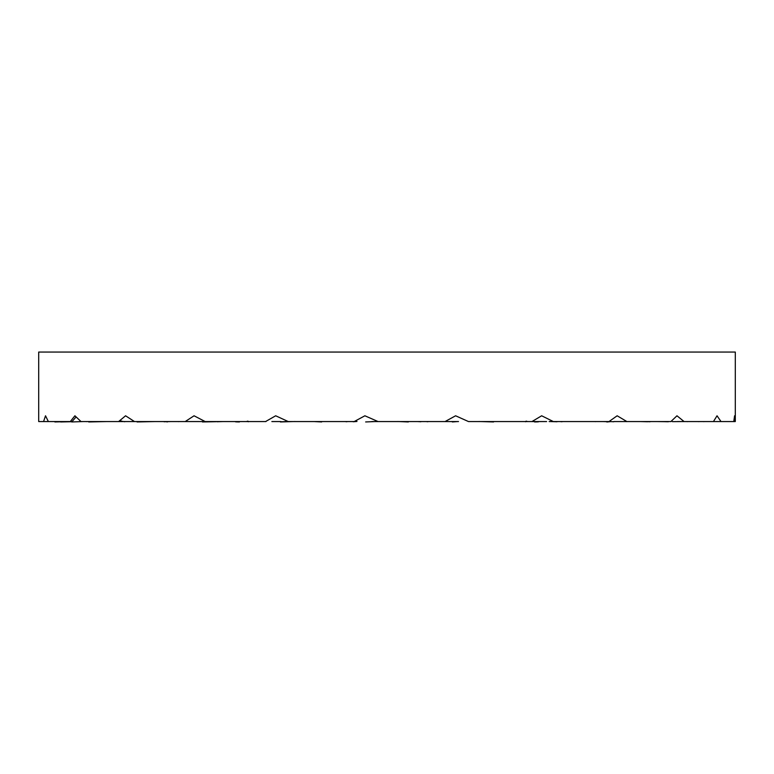 <?xml version="1.0" encoding="UTF-8"?>
<svg xmlns="http://www.w3.org/2000/svg" width="774" height="774" viewBox="0 0 774 774"><rect width="100%" height="100%" fill="white"/><g stroke="black" fill="none" stroke-linecap="round" stroke-linejoin="round"><path stroke-width="1.16" d="M733.791 421.559L707.707 421.559M704.524 421.559L703.73 421.646M667.556 421.753L660.241 421.559M687.97 421.559L687.186 421.646M647.615 421.753L640.127 421.559M656.217 421.559L664.14 421.666M650.905 421.559L650.189 421.646M609.912 421.753L602.762 421.559M604.881 421.607C608.925 421.782 609.544 421.888 606.748 421.946L608.499 421.849M595.854 421.559L595.254 421.646M557.019 421.753L551.301 421.588M549.153 421.559L553.352 421.559L541.655 415.783L532.241 421.395M536.334 421.559L538.385 421.559M537.175 421.607C539.701 421.782 538.839 421.888 534.573 421.946M526.03 421.172C527.529 421.298 527.326 421.482 525.42 421.733M442.244 421.559L458.508 421.559M458.208 421.511L452.335 421.946M420.863 421.753L417.409 421.559M376.29 421.511L365.647 421.946M346.887 421.753L345.252 421.588M371.791 421.559L378.06 421.559L364.893 415.783L354.502 421.395M295.107 421.511L280.42 421.946M216.043 421.695L202.449 421.946M155.41 421.559L137.056 421.946M179.152 421.559L176.075 421.559M107.228 421.559L88.7 421.946M71.914 421.714L60.672 421.946M43.644 421.559L38.7 421.559L38.7 352.054L735.3 352.054L735.3 421.559L730.356 421.559M109.947 421.559L133.486 421.559M71.914 421.511L54.877 421.946M43.431 421.559L48.365 421.559L45.521 415.783L43.625 421.395M70.473 421.559L48.365 421.559M133.196 421.559L124.208 421.559M83.573 421.559L71.721 421.946M70.279 421.559L72.05 421.559M118.877 421.559L80.989 421.559L74.914 415.783L70.434 421.395M86.03 421.559L86.814 421.646M123.095 421.559L119.496 421.559M185.547 421.559L121.779 421.559M121.334 421.172L124.749 421.733M164.088 421.753L165.626 421.714M168.142 421.646L171.238 421.559M170.338 421.559L167.532 421.675M165.771 421.559L167.252 421.946M265.946 421.559L177.933 421.559M178.146 421.559L178.746 421.646M216.981 421.753L223.309 421.559M236.825 421.607C234.299 421.782 235.161 421.888 239.427 421.946M120.27 420.195L121.354 421.172M354.598 421.559L286.786 421.559M247.97 421.172C246.471 421.298 246.674 421.482 248.58 421.733M281.465 421.753L286.525 421.559M271.858 421.559L280.962 421.559L271.858 421.559M314.766 421.607L321.665 421.946M445.466 421.559L378.06 421.559M353.137 421.753L356.988 421.453M397.71 421.511L408.353 421.946M532.338 421.559L468.483 421.559L455.605 415.783L445.36 421.395M427.113 421.753L428.738 421.559M478.893 421.511L493.58 421.946M609.312 421.559L553.352 421.559M671.126 421.559L626.882 421.559L617.159 415.783L609.235 421.395M562.021 421.753L559.766 421.559M516.722 421.559L546.618 421.559M713.589 421.559L677.26 421.559M627.192 421.559L626.669 421.646M626.34 421.559L613.714 421.559M613.753 421.753L610.338 421.588M671.068 421.395L676.969 415.783L684.071 421.559L672.403 421.646M650.034 421.753L644.5 421.559M603.265 421.559L609.719 421.559M699.444 421.559L698.68 421.646M668.378 421.753L661.731 421.559M721.01 421.559L717.034 415.783L713.551 421.395M735.184 421.559L734.594 415.783L733.781 421.395M265.859 421.395L275.679 415.783L288.247 421.559M185.47 421.395L194.051 415.783L205.168 421.559M118.809 421.395L125.582 415.783L134.473 421.559M71.847 421.801L76.113 416.915M120.173 420.272L121.247 421.22"/></g></svg>
